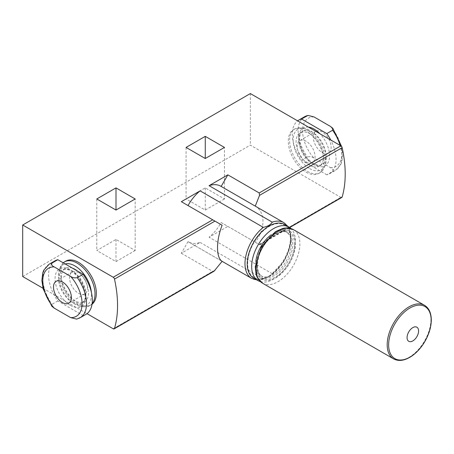 <?xml version="1.0" encoding="UTF-8"?>
<svg xmlns="http://www.w3.org/2000/svg" width="454" height="454" viewBox="0 0 454 454"><rect width="100%" height="100%" fill="white"/><g stroke="black" fill="none" stroke-linecap="round" stroke-linejoin="round"><path stroke-width="0.34" stroke-dasharray="2.27 1.7" d="M54.996 260.829A30.929 17.859 -120 0 0 57.828 300.94L83.093 315.53A30.929 17.859 -120 0 0 85.925 314.406M57.828 300.94L52.023 304.294L51.887 306.297M83.093 315.53L77.293 318.878A30.929 17.859 -120 0 0 80.125 317.755M76.647 319.117L77.293 318.878M332.612 171.47A30.929 17.859 -120 0 0 335.444 170.346L329.644 173.7A30.929 17.859 -120 0 1 326.806 174.824L332.612 171.47C333.486 169.989 332.748 168.701 330.393 167.611L314.026 158.168C312.131 156.806 309.906 156.38 307.347 156.885L301.541 160.234A30.929 17.859 -120 0 1 297.614 120.855M322.209 152.584A12.627 7.287 -120 0 0 328.52 153.208A12.627 7.287 -120 0 0 328.52 138.629A12.627 7.287 -120 0 0 315.899 131.337A12.627 7.287 -120 0 0 313.964 141.455A12.627 7.287 -120 0 0 322.209 152.584M329.644 173.7A30.929 17.859 -120 0 0 330.739 139.98M326.806 174.824L301.541 160.234M135.184 250.512L115.991 261.589L96.798 250.512L115.991 239.428L135.184 250.512L135.184 198.966M188.035 241.642L181.339 253.241L200.106 242.402A32.194 18.586 -60 0 1 188.495 241.925A32.194 18.586 -60 0 1 188.035 241.642L222.125 261.322L188.495 241.925M181.339 253.241L212.705 271.35L214.044 271.214M42.988 288.25L87.026 313.674M22.7 276.537L250.347 145.11L340.852 197.359A1.895 1.095 -120 0 0 341.8 197.456M221.149 222.522L259.767 244.819L221.149 222.522A32.194 18.586 -60 0 1 209.078 237.226L227.846 226.387M200.106 242.402L263.269 278.87L266.504 278.035L268.751 276.855L272.241 273.688L209.078 237.226M224.458 198.971L205.265 210.049L186.072 198.971L205.265 187.888L224.458 198.971L224.458 147.425M220.689 186.163A32.194 18.586 -60 0 1 221.149 186.446L255.239 206.127C265.562 212.143 265.505 229.066 255.239 242.203M181.339 201.695L222.125 225.246M269.091 276.021A30.299 17.496 -60 0 1 250.54 249.626A30.299 17.496 -60 0 1 287.649 228.197A30.299 17.496 -60 0 1 269.091 276.021M250.347 93.564L250.347 145.11M65.87 261.112A25.248 14.579 -120 0 0 61.999 281.344A25.248 14.579 -120 0 0 78.497 303.595A25.248 14.579 -120 0 0 91.118 304.85A25.248 14.579 -120 0 0 92.031 304.237M306.144 172.168A25.248 14.579 -120 0 0 318.765 173.417A25.248 14.579 -120 0 0 318.765 144.258A25.248 14.579 -120 0 0 293.517 129.685A25.248 14.579 -120 0 0 289.646 149.916A25.248 14.579 -120 0 0 306.144 172.168M115.991 239.428L115.991 261.589M96.798 198.966L96.798 250.512M205.265 187.888L205.265 210.049M186.072 147.425L186.072 198.971M309.713 165.211A19.255 11.117 -120 0 0 319.338 166.164A19.255 11.117 -120 0 0 319.338 143.929A19.255 11.117 -120 0 0 300.088 132.812A19.255 11.117 -120 0 0 297.132 148.242A19.255 11.117 -120 0 0 309.713 165.211M309.713 168.616A23.426 13.524 -120 0 0 325.189 165.25A23.426 13.524 -120 0 0 321.426 142.726A23.426 13.524 -120 0 0 303.8 128.204A23.426 13.524 -120 0 0 293.42 143.555A23.426 13.524 -120 0 0 309.713 168.616M307.483 171.396A25.248 14.579 -120 0 0 320.104 172.645A25.248 14.579 -120 0 0 324.162 167.764A25.248 14.579 -120 0 0 320.104 143.487A25.248 14.579 -120 0 0 301.11 127.841A25.248 14.579 -120 0 0 294.856 128.908A25.248 14.579 -120 0 0 290.986 149.145A25.248 14.579 -120 0 0 307.483 171.396M63.22 262.821A25.248 14.579 -120 0 0 60.478 266.765A25.248 14.579 -120 0 0 77.157 304.373A25.248 14.579 -120 0 0 83.525 306.688A25.248 14.579 -120 0 0 89.784 305.621A25.248 14.579 -120 0 0 92.122 303.641M65.172 263.95A23.426 13.524 -120 0 0 59.451 269.279A23.426 13.524 -120 0 0 74.927 304.169A23.426 13.524 -120 0 0 80.835 306.325A23.426 13.524 -120 0 0 91.379 292.314M72.47 268.161A19.255 11.117 -120 0 0 65.297 268.371A19.255 11.117 -120 0 0 62.346 283.795A19.255 11.117 -120 0 0 74.927 300.764A19.255 11.117 -120 0 0 84.552 301.717A19.255 11.117 -120 0 0 87.923 287.87A19.255 11.117 -120 0 0 77.379 270.998M306.144 161.857A12.627 7.287 -120 0 0 312.454 162.487A12.627 7.287 -120 0 0 312.454 147.908A12.627 7.287 -120 0 0 299.827 140.615A12.627 7.287 -120 0 0 297.892 150.734A12.627 7.287 -120 0 0 306.144 161.857M78.497 293.29A12.627 7.287 -120 0 0 84.807 293.914A12.627 7.287 -120 0 0 84.807 279.335A12.627 7.287 -120 0 0 72.18 272.048A12.627 7.287 -120 0 0 70.245 282.161A12.627 7.287 -120 0 0 78.497 293.29M253.627 278.069A30.929 17.859 120 0 0 277.462 269.784A30.929 17.859 120 0 0 290.963 238.656A30.929 17.859 120 0 0 284.556 224.497M260.369 281.622A30.929 17.859 120 0 0 283.302 270.845A30.929 17.859 120 0 0 295.429 241.233A30.929 17.859 120 0 0 291.003 228.555M255.852 261.425A25.248 14.579 120 0 0 260.931 275.726A25.248 14.579 120 0 0 280.39 268.961A25.248 14.579 120 0 0 291.411 243.554A25.248 14.579 120 0 0 286.179 231.994A25.248 14.579 120 0 0 271.259 234.741M70.461 305.4A21.781 12.576 -120 0 0 83.797 286.429A21.781 12.576 -120 0 0 57.125 271.027A21.781 12.576 -120 0 0 70.461 305.4M49.191 264.183A30.929 17.859 -120 0 0 52.023 304.294M330.393 167.611A27.773 16.038 -120 0 0 341.851 153.611A27.773 16.038 -120 0 0 330.393 126.382M314.026 116.933A27.773 16.038 -120 0 0 302.568 130.934A27.773 16.038 -120 0 0 314.026 158.168M304.515 116.774A30.929 17.859 -120 0 0 307.347 156.885M341.766 146.756L342.764 154.059L341.856 161.709L340.835 164.371L335.444 170.346A30.929 17.859 -120 0 0 340.137 145.411M308.419 127.097A21.781 12.576 -120 0 0 299.055 141.569A21.781 12.576 -120 0 0 314.174 164.694A21.781 12.576 -120 0 0 329.292 159.025A21.781 12.576 -120 0 0 319.928 133.743M113.211 328.792L212.705 271.35M259.211 244.496L340.852 197.359M283.852 222.63A32.194 18.586 -60 0 1 289.544 245.535A32.194 18.586 -60 0 1 272.241 273.688M263.269 278.87A32.194 18.586 -60 0 1 251.658 278.393M259.535 244.683L289.516 227.375M312.392 163.661A19.255 11.117 -120 0 0 322.017 164.615A19.255 11.117 -120 0 0 322.017 142.386A19.255 11.117 -120 0 0 302.761 131.268A19.255 11.117 -120 0 0 299.81 146.699A19.255 11.117 -120 0 0 312.392 163.661M72.248 302.307A19.255 11.117 -120 0 0 81.873 303.261A19.255 11.117 -120 0 0 81.873 281.032A19.255 11.117 -120 0 0 62.618 269.914A19.255 11.117 -120 0 0 59.667 285.345A19.255 11.117 -120 0 0 72.248 302.307M292.751 244.326A25.248 14.579 120 0 0 287.518 232.766A25.248 14.579 120 0 0 262.27 247.345A25.248 14.579 120 0 0 262.27 276.497A25.248 14.579 120 0 0 281.73 269.733A25.248 14.579 120 0 0 292.751 244.326M294.538 244.326A26.514 15.305 120 0 0 266.413 241.812A26.514 15.305 120 0 0 266.413 279.306A26.514 15.305 120 0 0 294.538 244.326M295.429 243.809A27.773 16.038 120 0 0 265.97 241.176A27.773 16.038 120 0 0 265.97 280.459A27.773 16.038 120 0 0 295.429 243.809M262.554 283.222A30.929 17.859 120 0 0 286.389 274.937A30.929 17.859 120 0 0 299.89 243.809A30.929 17.859 120 0 0 293.488 229.65M393.595 358.876A30.929 17.859 120 0 0 417.43 350.59A30.929 17.859 120 0 0 430.931 319.463A30.929 17.859 120 0 0 424.524 305.304M269.892 276.168L284.204 260.789L289.033 250.154L291.042 239.587L290.486 232.516L287.932 226.444M256.998 280.016L266.504 278.035M259.767 244.819L289.731 227.516M319.338 166.164L322.017 164.615C321.398 164.898 319.565 166.516 313.652 163.536C305.633 159.365 298.238 145.235 299.623 137.165C300.128 134.009 301.178 132.046 302.761 131.268L300.088 132.812M303.8 128.204L301.11 127.841M325.189 165.25L324.162 167.764M294.856 128.908L293.517 129.685M320.104 172.645L318.765 173.417M91.118 304.85L89.784 305.621M80.835 306.325L83.525 306.688M59.451 269.279L60.478 266.765M65.297 268.371L62.618 269.914C64.071 268.944 66.267 269.006 69.201 270.102C76.051 273.467 81.039 279.8 84.166 289.113C85.324 295.86 85.358 299.606 84.268 300.344L81.873 303.261L84.552 301.717M315.899 131.337L299.827 140.615M328.52 153.208L312.454 162.487M72.18 272.048L56.114 281.327M84.807 293.914L68.741 303.193M260.931 275.726L262.27 276.497C257.526 273.58 256.328 267.1 258.684 257.055C262.787 240.563 280.617 227.233 287.518 232.766L286.179 231.994"/><path stroke-width="0.68" d="M76.647 319.122L80.125 317.755L85.925 314.406A30.929 17.859 -120 0 0 83.093 274.295L57.828 259.711A30.929 17.859 -120 0 0 54.996 260.829L49.191 264.183L43.8 270.17L42.784 272.809L41.876 280.441L43.175 288.96L51.887 306.297L54.242 308.152L70.608 317.596L76.647 319.117M57.828 259.711L52.023 263.059A30.929 17.859 -120 0 0 49.191 264.183M83.093 274.295L77.293 277.644C74.723 278.149 72.492 277.723 70.608 276.367L54.242 266.918C51.887 265.823 51.149 264.534 52.023 263.059M62.425 302.568A12.627 7.287 -120 0 0 68.741 303.193A12.627 7.287 -120 0 0 68.741 288.613A12.627 7.287 -120 0 0 56.114 281.327A12.627 7.287 -120 0 0 54.179 291.44A12.627 7.287 -120 0 0 62.425 302.568M307.347 115.651A30.929 17.859 -120 0 0 304.515 116.774L298.709 120.123A30.929 17.859 -120 0 1 301.541 118.999L307.994 115.412L314.026 116.933L330.393 126.382L332.748 128.232L332.612 130.236L326.806 133.59A30.929 17.859 -120 0 1 330.739 139.98M298.709 120.123A30.929 17.859 -120 0 0 297.614 120.855M301.541 118.999L326.806 133.59M115.991 210.049L135.184 198.966L115.991 187.888L96.798 198.966L115.991 210.049L115.991 187.888M221.16 186.435L227.846 174.847L209.078 185.68A32.194 18.586 -60 0 1 220.689 186.163L283.852 222.63A32.194 18.586 -60 0 0 272.241 222.148C270.732 224.713 267.741 226.438 263.269 227.329L200.106 190.862L181.339 201.695L222.125 225.246C215.991 240.768 216.025 257.747 222.125 261.322L214.044 271.214L114.153 328.883A1.895 1.095 -120 0 0 114.493 328.424A107.575 62.107 -120 0 0 114.493 279.102A1.895 1.095 -120 0 0 113.211 277.252L22.7 224.997L250.347 93.564L340.852 145.819A1.895 1.095 -120 0 1 342.14 147.675A107.575 62.107 -120 0 1 342.14 196.991A1.895 1.095 -120 0 1 341.8 197.456L289.731 227.516M227.846 174.847L259.211 192.956L259.535 195.368L255.33 205.917M272.241 222.148L209.078 185.68M205.265 158.508L224.458 147.425L205.265 136.348L186.072 147.425L205.265 158.508L205.265 136.348M22.7 224.997L22.7 276.537L42.988 288.25M87.026 313.674L113.211 328.792A1.895 1.095 -120 0 0 114.153 328.883M188.035 205.566A32.194 18.586 -60 0 1 200.106 190.862M92.031 304.237A25.248 14.579 -120 0 0 90.635 274.874A25.248 14.579 -120 0 0 65.87 261.112L64.53 261.884A25.248 14.579 -120 0 0 63.22 262.821M92.122 303.641A25.248 14.579 -120 0 0 88.399 274.227A25.248 14.579 -120 0 0 64.53 261.884M91.379 292.314A23.426 13.524 -120 0 0 65.172 263.95M77.379 270.998A19.255 11.117 -120 0 0 72.47 268.161M291.003 228.555A30.929 17.859 120 0 0 289.022 227.074L284.556 224.497A30.929 17.859 120 0 0 253.627 242.351A30.929 17.859 120 0 0 253.627 278.069L258.093 280.646A30.929 17.859 120 0 0 260.369 281.622M289.022 227.074A30.929 17.859 120 0 0 258.093 244.933A30.929 17.859 120 0 0 258.093 280.646M271.259 234.741A25.248 14.579 120 0 0 255.852 261.425M418.582 330.938A8.144 4.705 120 0 0 409.945 330.166A8.144 4.705 120 0 0 409.945 341.686A8.144 4.705 120 0 0 418.582 330.938M80.125 317.755A30.929 17.859 -120 0 0 77.293 277.644M54.242 266.918A27.773 16.038 -120 0 0 42.784 280.918A27.773 16.038 -120 0 0 54.242 308.152M70.608 317.596A27.773 16.038 -120 0 0 82.066 303.595A27.773 16.038 -120 0 0 70.608 276.367M340.137 145.411A30.929 17.859 -120 0 0 332.612 130.236M319.928 133.743A21.781 12.576 -120 0 0 308.419 127.097M259.211 192.956L340.852 145.819M113.211 277.252L212.705 219.804M222.114 261.334L251.658 278.393A32.194 18.586 -60 0 1 245.96 255.483A32.194 18.586 -60 0 1 263.269 227.329M259.535 195.368L342.14 147.675M114.493 328.424L214.952 270.419M289.516 227.375L342.14 196.991M114.493 279.102L214.952 221.104M262.554 283.222L257.151 277.218L256.135 274.551L255.239 266.799L261.481 246.698L275.482 231.602L282.814 228.413L285.606 227.97L293.488 229.65A30.929 17.859 120 0 0 262.554 247.509A30.929 17.859 120 0 0 262.554 283.222L393.595 358.876C398.765 361.622 404.809 360.703 411.727 356.123C416.834 352.559 421.227 347.668 424.893 341.448C429.075 334.127 431.209 326.971 431.3 319.979C431.209 312.908 428.951 308.016 424.524 305.304A30.929 17.859 120 0 0 393.595 323.163A30.929 17.859 120 0 0 393.595 358.876M431.169 320.303A30.066 17.36 120 0 0 399.276 317.454A30.066 17.36 120 0 0 399.276 359.977A30.066 17.36 120 0 0 431.169 320.303M304.515 116.774L307.988 115.407M332.816 128.323L341.766 146.756M287.932 226.444L283.852 222.63M251.658 278.393L256.998 280.016M293.488 229.65L424.524 305.304"/></g></svg>
